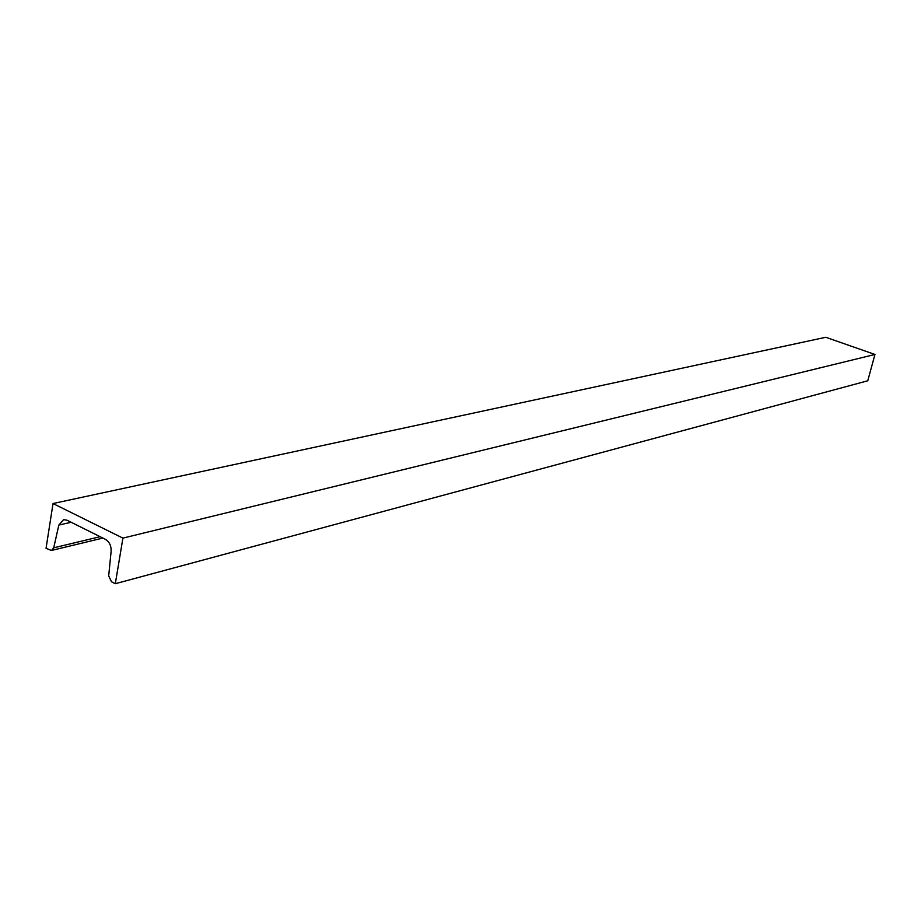 <?xml version="1.0" encoding="UTF-8"?>
<svg xmlns="http://www.w3.org/2000/svg" width="921" height="921" viewBox="0 0 921 921"><rect width="100%" height="100%" fill="white"/><g stroke="black" fill="none" stroke-linecap="round" stroke-linejoin="round"><path stroke-width="1.38" d="M111.499 581.773L115.309 583.718L122.919 538.117L53.027 503.534L46.05 548.34L51.484 550.47L53.717 547.822L58.84 525.074L63.607 519.64L66.991 520.204L105.455 539.349C109.403 541.813 111.303 545.785 111.13 551.265L108.678 575.821L111.499 581.773M122.919 538.117L874.95 354.47L867.766 380.776L115.309 583.718M874.95 354.47L825.78 337.282L53.027 503.534M71.147 522.265L58.84 525.074M100.113 536.69L53.717 547.822M102.876 538.071L51.576 550.447"/></g></svg>
